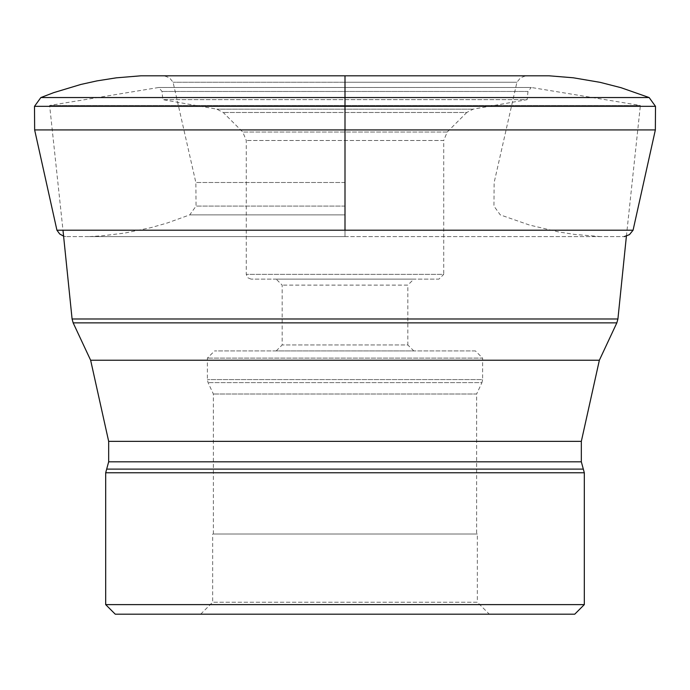 <?xml version="1.0" encoding="UTF-8"?>
<svg xmlns="http://www.w3.org/2000/svg" width="690" height="690" viewBox="0 0 690 690"><rect width="100%" height="100%" fill="white"/><g stroke="black" fill="none" stroke-linecap="round" stroke-linejoin="round"><path stroke-width="0.52" stroke-dasharray="3.45 2.59" d="M345 236.61L624.234 236.61L65.766 236.61L345 236.61L89.415 236.61L345 236.61L345 214.875L189.733 214.875L345 214.875L345 236.61M345 206.086L196.064 206.086L345 206.086L345 214.875L345 206.086M345 182.505L195.848 182.505L345 182.505L345 82.222L516.931 82.222L173.069 82.222L345 82.222L345 182.505M140.803 75.814L549.197 75.814M40.857 97.549L649.143 97.549M34.5 106.338L655.5 106.338M34.647 129.927L655.353 129.927M56.925 230.201L633.075 230.201M345 75.814L164.255 75.814L345 75.814L345 230.201M626.399 236.161L640.372 105.467L49.628 105.467L640.372 105.467L531.231 87.475L158.769 87.475L531.231 87.475L527.988 91.468L527.169 99.645L162.831 99.645L527.169 99.645L473.15 109.167L466.768 112.487L223.232 112.487L466.768 112.487L447.224 132.032L443.722 140.493L246.278 140.493L443.722 140.493L443.722 274.344L246.278 274.344L443.722 274.344L438.935 279.131L251.065 279.131L438.935 279.131M413.802 279.131L276.198 279.131L413.802 279.131L407.825 285.117L282.176 285.117L407.825 285.117L407.825 344.948L282.176 344.948L407.825 344.948L413.802 350.925L276.198 350.925L413.802 350.925M475.427 350.925L214.573 350.925L475.427 350.925L482.612 358.11L207.388 358.11L482.612 358.11L482.612 379.586L207.388 379.586L482.612 379.586L481.939 382.622L208.061 382.622L481.939 382.622L476.626 394.007L213.374 394.007L476.626 394.007L476.626 534.008L213.374 534.008L476.626 534.008M477.342 534.008L212.658 534.008L477.342 534.008L477.342 602.215L212.658 602.215L477.342 602.215L489.314 614.186L200.687 614.186L489.314 614.186M574.744 614.186L115.256 614.186M584.318 604.613L105.682 604.613M527.988 91.468L162.012 91.468L527.988 91.468M473.15 109.167L216.85 109.167L473.15 109.167M447.224 132.032L242.777 132.032L447.224 132.032M584.318 472.771L105.682 472.771M583.326 469.114L106.674 469.114M581.334 461.817L108.666 461.817M581.334 441.359L108.666 441.359M599.36 360.24L90.64 360.24M616.843 322.86L73.157 322.86M617.912 318.987L72.088 318.987M600.585 236.61L574.356 234.393L558.581 231.926L529.48 225.044L500.267 214.875L493.936 206.086L494.152 182.505L516.931 82.222L520.476 77.832L525.745 75.814M63.601 236.161L65.766 236.61M89.415 236.61L101.861 235.851L124.804 233.065L151.058 227.622L167.454 222.93L189.733 214.875L196.064 206.086L195.848 182.505L173.069 82.222L169.524 77.832L164.255 75.814M251.065 279.131L247.658 277.708L246.278 274.344L246.278 140.493L242.777 132.032L223.232 112.487L216.85 109.167L162.831 99.645L162.012 91.468L158.769 87.475L49.628 105.467L62.98 230.201M276.198 350.925L282.176 344.948L282.176 285.117L276.198 279.131M213.374 534.008L213.374 394.007L208.061 382.622L207.388 379.586L207.388 358.11L214.573 350.925M200.687 614.186L212.658 602.215L212.658 534.008"/><path stroke-width="1.03" d="M649.143 97.549L655.5 106.338L345 106.338L345 97.549L649.143 97.549L621.026 87.699L600.119 82.343L573.243 77.78L549.197 75.814L140.803 75.814L116.222 77.849L96.936 80.894L80.877 84.447L53.785 92.615L40.857 97.549L34.5 106.338L34.647 129.927L56.925 230.201L59.719 233.996L63.601 236.161M655.5 106.338L655.353 129.927L34.647 129.927M655.353 129.927L633.075 230.201L56.925 230.201M345 230.201L345 106.338L34.5 106.338M345 75.814L345 97.549L40.857 97.549M584.318 604.613L105.682 604.613L115.256 614.186L574.744 614.186L584.318 604.613L584.318 472.771L581.334 461.817L581.334 441.359L599.36 360.24L616.843 322.86L617.912 318.987L626.399 236.161M105.682 604.613L105.682 472.771L584.318 472.771M581.334 461.817L108.666 461.817L106.674 469.114L583.326 469.114M108.666 461.817L108.666 441.359L581.334 441.359M108.666 441.359L90.64 360.24L599.36 360.24M90.64 360.24L73.157 322.86L616.843 322.86M62.98 230.201L72.088 318.987L617.912 318.987M633.075 230.201L629.427 234.669L624.234 236.61M106.674 469.114L105.682 472.771M72.088 318.987L73.157 322.86"/></g></svg>
